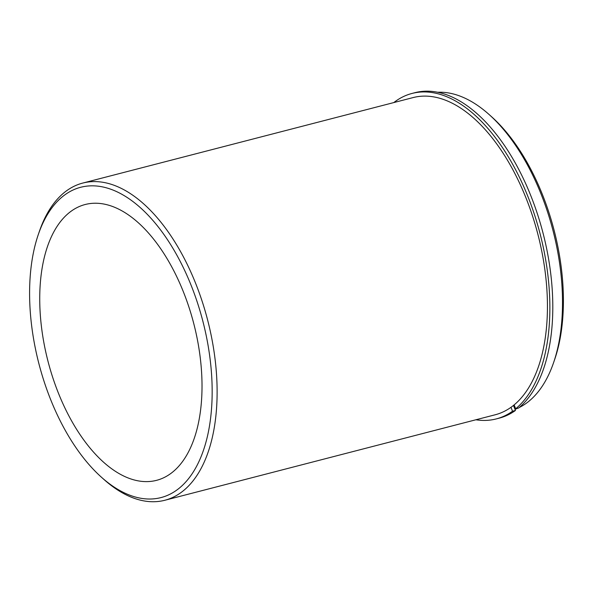 <?xml version="1.0" encoding="UTF-8"?>
<svg xmlns="http://www.w3.org/2000/svg" width="593" height="593" viewBox="0 0 593 593"><rect width="100%" height="100%" fill="white"/><g stroke="black" fill="none" stroke-linecap="round" stroke-linejoin="round"><path stroke-width="0.89" d="M89.743 447.685A142.453 75.281 -104.5 0 0 156.559 480.337A142.453 75.281 -104.5 0 0 201.983 382.048A142.453 75.281 -104.5 0 0 152.008 237.156A142.453 75.281 -104.5 0 0 85.184 204.511A142.453 75.281 -104.5 0 0 39.768 302.793A142.453 75.281 -104.5 0 0 89.743 447.685M101.262 477.061L103.753 479.292A163.824 86.571 -104.5 0 0 164.847 500.262L495.17 414.781A163.824 86.571 -104.5 0 0 547.398 301.755A163.824 86.571 -104.5 0 0 489.929 135.122A163.824 86.571 -104.5 0 0 413.084 97.586L82.761 183.067A163.824 86.571 -104.5 0 0 39.509 231.033L38.419 234.198A160.266 84.688 -104.5 0 0 85.852 460.85A160.266 84.688 -104.5 0 0 101.262 477.061A160.266 84.688 -104.5 0 0 207.95 433.994A160.266 84.688 -104.5 0 0 155.9 223.998A160.266 84.688 -104.5 0 0 38.419 234.198M513.998 406.761A163.824 86.571 -104.5 0 0 514.694 406.272M515.013 409.363A163.824 86.571 -104.5 0 0 517.585 408.303M519.201 407.539A163.824 86.571 -104.5 0 0 553.491 362.916A163.824 86.571 -104.5 0 0 504.999 131.223A163.824 86.571 -104.5 0 0 489.247 114.649A163.824 86.571 -104.5 0 0 437.612 92.263M553.491 362.916L554.581 359.751A160.266 84.688 -104.5 0 0 507.148 133.099A160.266 84.688 -104.5 0 0 491.738 116.888L489.247 114.649M164.847 500.262A163.824 86.571 -104.5 0 0 217.075 387.236A163.824 86.571 -104.5 0 0 159.606 220.603A163.824 86.571 -104.5 0 0 82.761 183.067M496.237 418.917A168.101 88.831 75.5 0 0 512.515 411.231L515.443 410.475A168.101 88.831 75.5 0 1 499.165 418.161L496.237 418.917A168.101 88.831 75.5 0 1 475.897 419.77M393.811 102.567A168.101 88.831 75.5 0 1 412.009 93.449A168.101 88.831 75.5 0 1 534.389 214.384A168.101 88.831 75.5 0 1 515.68 408.792L518.608 408.036A168.101 88.831 75.5 0 0 537.317 213.621A168.101 88.831 75.5 0 0 414.937 92.686L412.009 93.449M514.153 404.878L515.68 408.792M512.515 411.231L510.996 407.317M515.443 410.475L513.479 405.434"/></g></svg>
